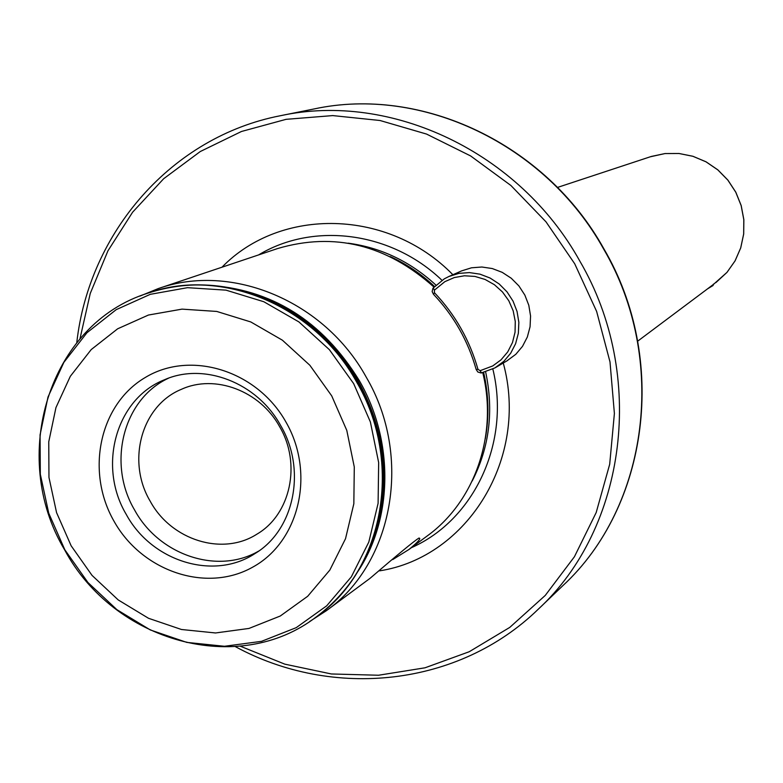 <?xml version="1.0" encoding="UTF-8"?>
<svg xmlns="http://www.w3.org/2000/svg" width="783" height="783" viewBox="0 0 783 783"><rect width="100%" height="100%" fill="white"/><g stroke="black" fill="none" stroke-linecap="round" stroke-linejoin="round"><path stroke-width="1.17" d="M706.569 289.573L713.352 284.454M309.667 621.496L326.276 610.769L370.046 578.324C397.598 554.667 413.874 541.249 418.876 538.078C421.538 538.029 418.239 541.826 408.99 549.46L392.743 559.581M71.155 545.81L92.032 575.388L118.223 599.935L148.516 618.286L181.46 629.493L215.511 632.967L248.994 628.436L280.255 616.025L307.69 596.274L329.839 570.073L345.518 538.714L353.838 503.753L354.288 467.011L346.791 430.396L331.718 395.875L309.862 365.269L282.399 340.194L250.795 321.95L216.744 311.438L182.028 309.128L148.437 315.04L117.665 328.791L91.21 349.58L70.323 376.3L55.955 407.571L48.752 441.827L48.967 477.424L56.572 512.64L71.155 545.81M168.57 378.169C123.107 399.036 106.968 463.507 134.568 509.958C159.018 555.157 217.703 575.035 258.752 551.036M279.629 426.686C260.025 390.746 214.885 373.873 181.333 389.347C141.459 405.584 126.347 461.187 150.17 501.159C171.203 540.153 222.46 556.361 256.893 534.172C290.591 514.578 301.602 463.859 279.629 426.686M452.887 274.735C388.525 208.66 280.657 206.82 221.981 267.209M408.99 549.46L427.42 535.797C474.88 501.404 498.076 434.731 482.759 372.679M326.276 610.769C393.428 563.271 412.827 456.313 366.19 377.073C324.368 300.907 231.416 262.471 158.195 288.614L139.903 296.101M433.958 287.067C386.411 244.658 334.282 231.817 277.564 248.554L158.195 288.614M379.638 570.836C467.833 557.163 529.239 457.673 503.263 363.028M707.519 288.868L713.068 285.501L713.45 284.102M492.732 365.945L501.032 359.837L507.727 351.919L512.483 342.553L515.048 332.227L515.273 321.461L513.168 310.802L508.823 300.789L502.451 291.942L494.396 284.699L485.059 279.443L474.919 276.419L464.485 275.782L454.297 277.554L444.871 281.645L434.389 290.16L434.477 292.734C455.217 314.658 469.702 340.184 477.953 369.302L480.116 370.692L492.732 365.945M444.313 278.836L448.904 276.487L458.907 273.384L469.428 272.592L479.979 274.158L490.07 278.024L499.221 284.004L507.002 291.834L513.041 301.132L517.054 311.468L518.855 322.361L518.356 333.284L515.596 343.727L510.702 353.202L503.909 361.266L494.905 367.922L481.075 373.011L477.826 372.003L476.172 369.478C468.068 340.879 453.827 315.803 433.459 294.271L432.147 291.55L432.94 288.222L444.313 278.836M506.934 360.865L515.811 354.298L522.506 346.35L527.341 337.013L530.071 326.736L530.561 315.98L528.799 305.262L524.845 295.083L518.904 285.932L511.24 278.229L502.226 272.347L492.282 268.549L481.888 267.013L471.523 267.796L461.657 270.869L448.904 276.487M371.044 544.988L381.008 510.81C388.652 465.963 381.076 422.781 358.281 381.272C337.111 344.823 308.189 318.035 271.505 300.917L237.768 289.534M64.852 549.823L87.921 582.493L116.863 609.644L150.326 629.953L186.775 642.393L224.457 646.278L261.561 641.326L296.228 627.653L326.687 605.827L351.332 576.836L368.803 542.09L378.101 503.332L378.659 462.567L370.379 421.949L353.671 383.641L329.408 349.698L298.91 321.921L263.822 301.729L226.023 290.15L187.519 287.674L150.287 294.33L116.207 309.657L86.942 332.755L63.863 362.372L48.008 397.001L40.06 434.908L40.325 474.253L48.732 513.168L64.852 549.823M113.985 521.165C141.919 571.355 206.34 593.299 252.615 567.195C299.302 541.856 315.569 473.49 286.02 422.174C257.167 370.457 190.572 349.893 145.237 377.514C99.47 404.371 85.386 471.356 113.985 521.165M126.21 514.343C151.608 561.489 213.769 580.898 255.082 553.503C294.114 530.218 306.916 470.064 280.608 425.433C257.039 382.368 203.756 362.196 164.45 379.775C115.962 398.792 97.415 466.051 126.21 514.343M314.179 108.935C421.646 85.67 545.741 143.915 603.889 248.837C668.418 358.878 648.755 506.327 562.889 585.635C648.5 506.621 668.222 359.162 603.595 248.965C545.379 143.906 421.274 85.709 314.179 108.935L280.657 115.669C171.702 136.653 89.135 232.248 76.783 342.611M562.889 585.635L538.185 609.282C626.478 527.82 646.719 375.184 579.753 260.964C519.423 152.068 391.079 91.709 280.657 115.669M240.332 646.22L284.806 664.15L331.346 673.967L378.561 675.24L425.012 667.801L469.232 651.73L509.772 627.398L545.262 595.423L574.419 556.752L596.186 512.552L609.693 464.26L614.391 413.473L610.006 361.932L596.636 311.438L574.712 263.773L545.996 221.834L510.908 185.493L470.632 155.944L426.539 134.069L380.068 120.513L332.746 115.59L286.079 119.329L241.477 131.475L200.282 151.53L163.657 178.739L132.611 212.203L107.937 250.834L90.251 293.459L79.964 338.833M441.974 280.294C391.441 231.631 313.591 221.667 258.586 254.925M435.935 285.09C410.282 261.542 381.008 247.575 348.122 243.17M472.208 480.997C489.444 447.279 493.916 410.909 485.636 371.905M485.303 438.783C489.258 416.879 488.709 394.769 483.659 372.454M434.516 286.49C421.215 273.972 406.455 263.998 390.247 256.579M398.518 260.837L417.212 272.474L434.34 286.666L417.388 272.611L398.89 261.052M486.586 429.133C488.778 410.292 487.711 391.422 483.395 372.522C487.75 391.588 488.798 410.595 486.537 429.564M357.997 571.326C393.056 518.17 394.025 440.702 359.377 380.714C322.351 320.59 271.241 288.712 206.056 285.09M346.566 587.661C363.625 566.06 374.851 541.063 380.225 512.679C387.957 467.343 380.293 423.691 357.254 381.722C335.848 344.872 306.603 317.8 269.528 300.486C243.161 288.653 216.235 283.563 188.762 285.198M316.753 616.544L316.909 616.436C384.296 568.859 403.764 461.471 356.921 381.879C314.923 305.37 221.609 266.778 148.202 293.067L148.016 293.126M316.606 616.661C384.013 569.065 403.48 461.647 356.627 382.035C314.609 305.497 221.266 266.886 147.84 293.185C48.84 323.908 8.466 456.225 64.676 549.94C113.838 641.913 238.443 677.158 316.606 616.661L316.909 616.436C350.392 591.028 371.494 556.439 380.225 512.679L371.005 545.115M650.262 156.796L664.982 153.566L679.027 153.497L692.886 156.287L705.992 161.817L717.815 169.882L727.877 180.149L735.766 192.207L741.149 205.577L743.811 219.7L743.664 234.019L740.698 247.927L735.051 260.886L726.976 272.376L715.897 282.594M411.339 547.718C474.273 519.99 510.751 442.248 492.84 369.028M433.244 287.841L434.389 290.16M477.953 369.302L476.172 369.478M433.459 294.271L434.477 292.734M480.116 370.692L481.565 372.943M147.84 293.185L148.202 293.067C188.184 280.138 228.626 282.614 269.528 300.486L237.641 289.495M538.185 609.282C458.632 686.642 333 699.669 235.409 646.66M713.342 284.513L726.986 272.367L735.08 260.866L740.728 247.898L743.693 233.98L743.85 219.671L741.188 205.547L735.805 192.187L727.926 180.129L717.864 169.872L706.041 161.807L692.926 156.277L679.057 153.497L665.002 153.556L651.319 156.453L557.476 187.44M707.666 288.761L637.685 341.173M507.56 360.503L495.541 367.56"/></g></svg>
